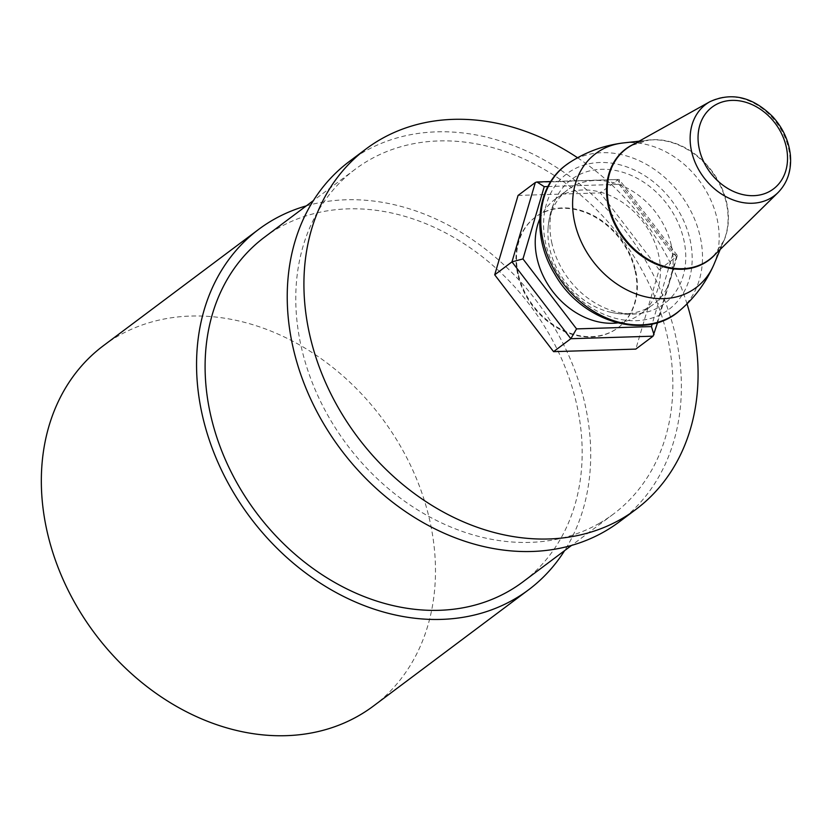 <?xml version="1.0" encoding="UTF-8"?>
<svg xmlns="http://www.w3.org/2000/svg" width="832" height="832" viewBox="0 0 832 832"><rect width="100%" height="100%" fill="white"/><g stroke="black" fill="none" stroke-linecap="round" stroke-linejoin="round"><path stroke-width="0.62" stroke-dasharray="4.16 3.12" d="M518.284 274.082A69.046 55.037 -126.8 0 1 535.548 217.006A69.046 55.037 -126.8 0 1 620.984 239.273A69.046 55.037 -126.8 0 1 618.332 327.527A69.046 55.037 -126.8 0 1 518.284 274.082M635.086 270.837A69.046 55.037 -126.8 0 1 617.822 327.912A69.046 55.037 -126.8 0 1 613.34 330.855A69.046 55.037 -126.8 0 1 517.774 274.466A69.046 55.037 -126.8 0 1 535.038 217.391A69.046 55.037 -126.8 0 1 635.086 270.837M547.924 186.545L619.102 184.34L619.341 179.754L618.696 179.452L535.34 182.499M619.102 184.34L672.693 254.301L677.123 255.206L677.248 255.83L676.426 256.797L617.573 179.951L600.309 192.889L659.162 269.724L635.804 349.107M539.729 219.086A71.521 57.013 -126.8 0 1 554.954 199.378A71.521 57.013 -126.8 0 1 582.691 189.977A71.521 57.013 -126.8 0 1 658.59 254.738A71.521 57.013 -126.8 0 1 640.713 313.862A71.521 57.013 -126.8 0 1 617.521 322.93M551.98 243.641A77.563 61.828 -126.8 0 1 556.182 197.995A77.563 61.828 -126.8 0 1 667.389 204.578A77.563 61.828 -126.8 0 1 642.294 313.082A77.563 61.828 -126.8 0 1 551.98 243.641M671.278 245.232A71.521 57.013 53.2 0 0 567.642 189.873A71.521 57.013 53.2 0 0 548.018 229.05A71.521 57.013 53.2 0 0 610.21 312.156A71.521 57.013 53.2 0 0 653.401 304.346A71.521 57.013 53.2 0 0 671.278 245.232M518.076 195.426L600.309 192.889M659.162 269.724L676.426 256.797L653.068 336.18M349.326 161.47A225.15 179.462 -126.8 0 1 627.942 234.062A225.15 179.462 -126.8 0 1 619.289 521.851M577.564 157.747A225.15 179.462 -126.8 0 1 687.014 303.857M599.456 523.245A215.384 171.683 -126.8 0 1 340.777 436.072A215.384 171.683 -126.8 0 1 355.17 169.281A215.384 171.683 -126.8 0 1 621.712 238.722A215.384 171.683 -126.8 0 1 613.444 514.041A215.384 171.683 -126.8 0 1 599.456 523.245M264.503 237.203A215.384 171.683 -126.8 0 1 531.045 306.654A215.384 171.683 -126.8 0 1 522.777 581.974M306.322 205.868A225.15 179.462 -126.8 0 1 537.264 301.985A225.15 179.462 -126.8 0 1 564.595 550.638M103.418 345.686A225.15 179.462 -126.8 0 1 382.034 418.278A225.15 179.462 -126.8 0 1 373.391 706.066M623.189 142.958A83.72 66.737 -126.8 0 1 699.296 180.606A83.72 66.737 -126.8 0 1 714.033 264.233M672.693 254.301L652.184 323.981M569.452 162.614A92.383 73.632 -126.8 0 1 680.576 194.636A92.383 73.632 -126.8 0 1 680.066 310.274M566.259 174.231A84.874 67.662 53.2 0 0 597.376 311.22A84.874 67.662 53.2 0 0 689.978 239.377A84.874 67.662 53.2 0 0 566.259 174.231M639.101 141.201L648.492 140.161L631.259 145.569A69.222 55.182 -126.8 0 1 711.974 171.111A69.222 55.182 -126.8 0 1 713.794 255.746L723.83 240.729A69.43 55.338 53.2 0 0 711.61 171.382A69.43 55.338 53.2 0 0 648.492 140.161A69.43 55.338 53.2 0 0 633.578 144.279M715.686 253.885A69.43 55.338 53.2 0 0 723.83 240.729L720.2 249.454M778.055 192.556A57.106 45.521 53.2 0 0 776.547 122.741A57.106 45.521 53.2 0 0 709.966 101.67M618.696 179.452L550.794 181.553M677.123 255.206L619.341 179.754M657.592 322.577L677.248 255.83M556.182 197.985A80.642 80.642 0 0 0 548.018 229.05M610.272 312.166A80.642 80.642 0 0 0 642.262 313.082M640.713 313.862L653.401 304.346M554.954 199.378L567.642 189.873M355.17 169.281L313.352 200.606M613.444 514.041L571.626 545.376"/><path stroke-width="1.25" d="M652.184 323.981L651.425 326.581L576.555 328.89L522.964 258.929L544.242 186.659L536.931 181.979L535.34 182.499L511.971 261.872L570.835 338.718L653.068 336.18L657.592 322.577M522.964 258.929L511.971 261.872L494.707 274.81L518.076 195.426L535.34 182.499M651.425 326.581L654.014 334.734M576.555 328.89L570.835 338.718L553.571 351.655L494.707 274.81M653.068 336.18L635.804 349.107L553.571 351.655M617.521 322.93A71.521 57.013 -126.8 0 1 552.198 290.794A71.521 57.013 -126.8 0 1 539.729 219.086M687.014 303.857A225.15 179.462 -126.8 0 1 635.981 509.35L619.289 521.851A225.15 179.462 -126.8 0 1 604.677 531.471A225.15 179.462 -126.8 0 1 334.266 440.357A225.15 179.462 -126.8 0 1 349.326 161.47L366.007 148.97A225.15 179.462 -126.8 0 1 577.564 157.747M635.981 509.35A225.15 179.462 -126.8 0 1 621.358 518.97A225.15 179.462 -126.8 0 1 350.958 427.856A225.15 179.462 -126.8 0 1 366.007 148.97M571.626 545.376L522.777 581.974A215.384 171.683 -126.8 0 1 508.789 591.167A215.384 171.683 -126.8 0 1 250.099 504.005A215.384 171.683 -126.8 0 1 264.503 237.203L313.352 200.606M564.595 550.638A225.15 179.462 -126.8 0 1 528.622 589.774A225.15 179.462 -126.8 0 1 513.999 599.394A225.15 179.462 -126.8 0 1 243.599 508.279A225.15 179.462 -126.8 0 1 258.648 229.393A225.15 179.462 -126.8 0 1 306.322 205.868M528.622 589.774L373.391 706.066A225.15 179.462 -126.8 0 1 358.769 715.676A225.15 179.462 -126.8 0 1 88.369 624.562A225.15 179.462 -126.8 0 1 103.418 345.686L258.648 229.393M720.2 249.454L714.033 264.233A83.72 66.737 -126.8 0 1 713.586 265.283A83.72 66.737 -126.8 0 1 696.8 287.082A83.72 66.737 -126.8 0 1 593.154 261.529A83.72 66.737 -126.8 0 1 594.974 154.159A83.72 66.737 -126.8 0 1 622.055 143.094A83.72 66.737 -126.8 0 1 623.189 142.958L639.101 141.201M544.242 186.659L547.924 186.545M711.693 107.453A51.126 40.747 -126.8 0 1 786.209 146.692A51.126 40.747 -126.8 0 1 730.434 189.956A51.126 40.747 -126.8 0 1 711.693 107.453M565.469 165.443A92.383 73.632 -126.8 0 1 569.452 162.614L565.282 165.578C535.538 187.658 531.502 236.86 554.84 274.279C581.703 321.974 645.996 341.557 680.066 310.274A92.383 73.632 -126.8 0 1 677.81 312.114A92.383 73.632 -126.8 0 1 563.462 283.92A92.383 73.632 -126.8 0 1 565.469 165.443M625.716 149.24A69.222 55.182 -126.8 0 1 631.259 145.569L709.966 101.67A57.106 45.521 53.2 0 0 705.39 104.697A57.106 45.521 53.2 0 0 705.806 180.024A57.106 45.521 53.2 0 0 778.055 192.556L713.794 255.746A69.222 55.182 -126.8 0 1 626.226 240.562A69.222 55.182 -126.8 0 1 625.716 149.24M633.578 144.279A69.43 55.338 53.2 0 0 625.102 149.448A69.43 55.338 53.2 0 0 626.933 242.59A69.43 55.338 53.2 0 0 715.686 253.885M550.794 181.553L536.931 181.979M622.055 143.094C603.158 145.631 585.624 152.142 569.452 162.614M713.586 265.283C705.838 282.703 694.668 297.7 680.066 310.274M778.055 192.556C787.498 182.801 791.617 170.383 790.4 155.282C788.871 140.92 782.995 128.076 772.772 116.73C752.69 96.845 731.754 91.822 709.966 101.67"/></g></svg>
